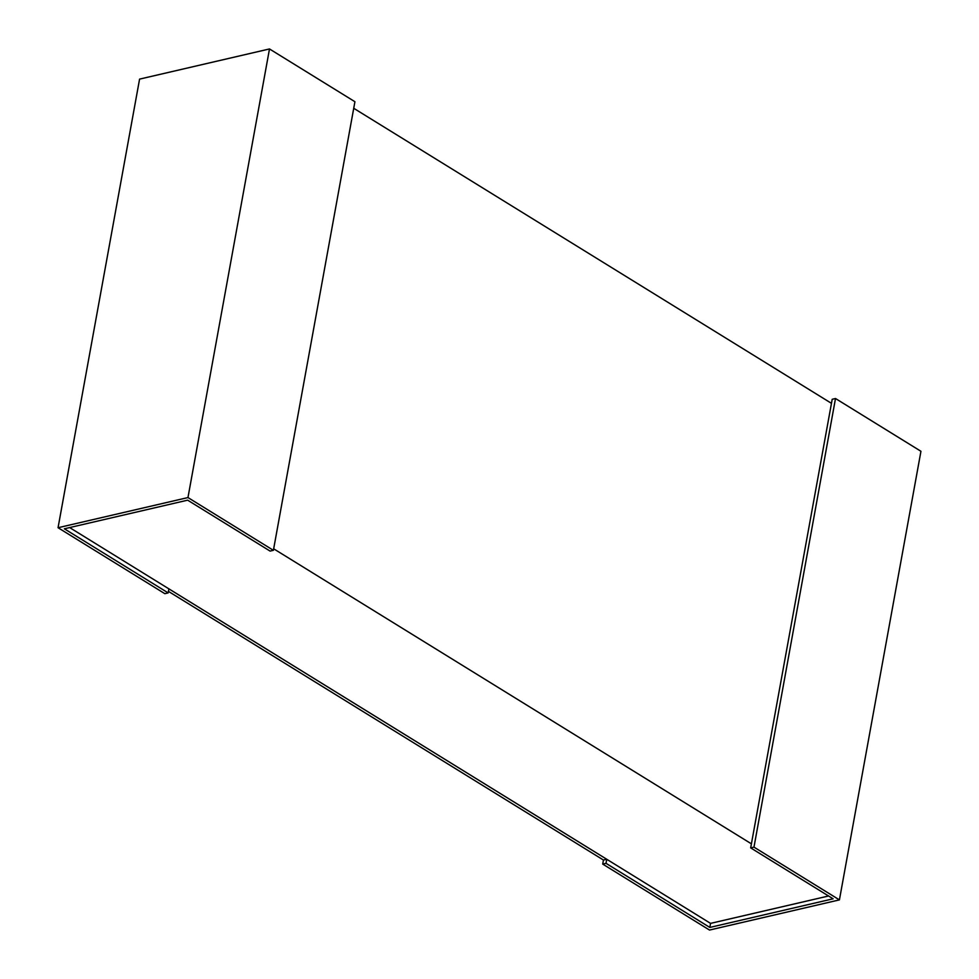 <?xml version="1.0" encoding="UTF-8"?>
<svg xmlns="http://www.w3.org/2000/svg" width="979" height="979" viewBox="0 0 979 979"><rect width="100%" height="100%" fill="white"/><g stroke="black" fill="none" stroke-linecap="round" stroke-linejoin="round"><path stroke-width="1.47" d="M273.679 548.803L751.407 843.837M828.552 895.993L710.558 923.381L69.656 527.571M831.465 403.336L353.737 108.29M64.357 528.795L187.65 500.171L270.094 551.091L273.398 550.32L187.968 497.565L58.055 527.718L164.851 593.678L168.155 592.907L64.357 528.795M58.055 527.718L139.581 79.115L269.494 48.95L354.924 101.718L273.398 550.32M269.494 48.95L187.968 497.565M168.437 591.377L603.456 860.039L606.76 859.268L168.902 588.856L168.155 592.907M709.824 927.431L606.025 863.331L602.709 864.09L709.506 930.05L839.419 899.885L920.945 451.282L835.503 398.514L832.199 399.285L750.673 847.887L833.117 898.808L709.824 927.431L710.558 923.381M835.503 398.514L753.977 847.129L750.673 847.887M839.419 899.885L753.977 847.129M606.76 859.268L606.025 863.331M603.456 860.039L602.709 864.09"/></g></svg>
